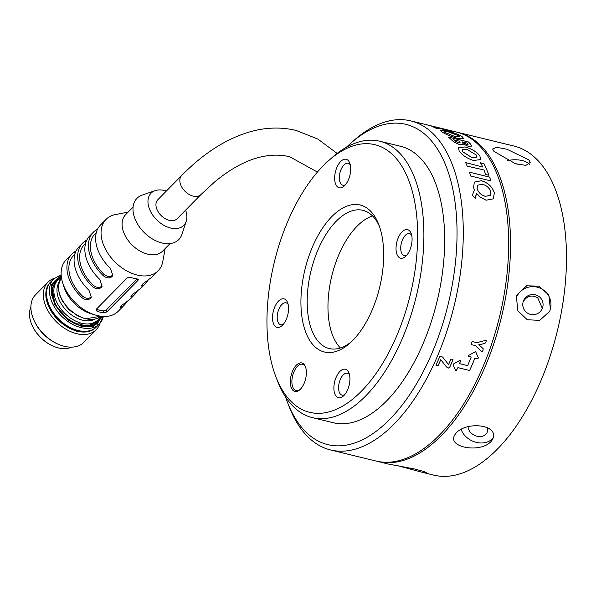 <?xml version="1.0" encoding="UTF-8"?>
<svg xmlns="http://www.w3.org/2000/svg" width="596" height="596" viewBox="0 0 596 596"><rect width="100%" height="100%" fill="white"/><g stroke="black" fill="none" stroke-linecap="round" stroke-linejoin="round"><path stroke-width="0.89" d="M463.308 142.965L466.489 144.381L468.106 144.344L467.204 143.07L462.161 141.885L466.474 144.418L468.091 144.359M453.698 139.822L455.18 141.289L458.376 142.72L460.045 142.347M460.038 142.608L459.054 141.088L453.571 139.777L455.202 141.252L458.391 142.682L460.06 142.31M462.809 143.822L468.568 146.482L471.876 145.99L468.419 141.952L448.438 137.073L454.025 142.153L459.807 144.709L462.913 144.485L462.809 143.822M471.823 146.325L470.669 144.165L468.404 141.99L448.497 137.132M457.065 132.185A169.353 85.951 103.7 0 1 458.011 132.409A169.353 85.951 103.7 0 1 483.818 148.903A169.353 85.951 103.7 0 1 493.317 345.144A169.353 85.951 103.7 0 1 377.797 461.475L388.331 464.038L414.503 468.985L423.689 471.443L427.056 473.053L422.75 472.434L398.404 465.878M468.076 426.624A10.162 7.778 -154.7 0 0 476.159 435.989A10.162 7.778 -154.7 0 0 487.029 432.651A10.162 7.778 -154.7 0 0 487.103 432.48A10.162 7.778 -154.7 0 0 487.215 427.645M492.825 438.872C485.308 453.921 447.894 448.535 454.331 435.78C461.557 420.769 499.53 423.264 492.825 438.872L492.698 439.14M461.125 429.314A18.066 13.827 -154.7 0 0 476.062 442.307A18.066 13.827 -154.7 0 0 493.25 437.606M523.66 300.421A10.162 10.102 16.4 0 0 529.404 314.062A10.162 10.102 16.4 0 0 542.673 307.462A10.162 10.102 16.4 0 0 536.437 295.124A10.162 10.102 16.4 0 0 523.66 300.421M549.557 311.447L539.708 320.387L527.259 319.732L517.857 310.807L516.397 296.756L517.253 294.469L526.67 285.812L538.881 286.147L548.819 294.983L550.413 309.145L549.557 311.447M550.332 309.421A18.066 17.954 16.4 0 0 539.037 287.712A18.066 17.954 16.4 0 0 516.054 298.142M519.816 164.854A10.162 5.133 -5.4 0 0 516.151 163.922M493.928 151.369L492.624 149.015L496.729 147.316L506.95 149.246L528.853 159.877L530.187 162.447L525.91 165.39L515.376 163.684L493.928 151.369M529.322 164.354A18.066 9.126 -5.4 0 0 529.27 164.302A18.066 9.126 -5.4 0 0 507.598 160.57M523.348 301.479C527.199 295.683 532.027 294.536 537.823 298.037L542.345 308.4M304.064 364.372A14.676 7.45 -76.3 0 0 292.71 370.734A14.676 7.45 -76.3 0 0 292.643 390.03A14.676 7.45 -76.3 0 0 299.81 389.762A14.676 7.45 -76.3 0 0 305.428 366.719A14.676 7.45 -76.3 0 0 304.064 364.372M305.621 367.263A13.552 6.876 -76.3 0 0 304.571 365.586A13.552 6.876 -76.3 0 0 302.507 364.268A13.552 6.876 -76.3 0 0 293.269 373.573A13.552 6.876 -76.3 0 0 294.029 389.277A13.552 6.876 -76.3 0 0 296.093 390.596A13.552 6.876 -76.3 0 0 300.228 389.374M409.765 231.069A14.676 7.45 -76.3 0 0 398.411 237.431A14.676 7.45 -76.3 0 0 398.344 256.734A14.676 7.45 -76.3 0 0 405.511 256.466A14.676 7.45 -76.3 0 0 411.128 233.416A14.676 7.45 -76.3 0 0 409.765 231.069M411.665 235.226A11.287 5.729 -76.3 0 0 411.285 234.727A11.287 5.729 -76.3 0 0 409.564 233.625A11.287 5.729 -76.3 0 0 401.86 241.38A11.287 5.729 -76.3 0 0 402.494 254.462A11.287 5.729 -76.3 0 0 404.215 255.565A11.287 5.729 -76.3 0 0 406.822 255.11M347.624 370.645A14.676 7.45 -76.3 0 0 336.271 377.007A14.676 7.45 -76.3 0 0 336.196 396.303A14.676 7.45 -76.3 0 0 343.363 396.035A14.676 7.45 -76.3 0 0 348.98 372.992A14.676 7.45 -76.3 0 0 347.624 370.645M349.524 374.802A11.287 5.729 -76.3 0 0 349.144 374.295A11.287 5.729 -76.3 0 0 347.423 373.2A11.287 5.729 -76.3 0 0 339.72 380.956A11.287 5.729 -76.3 0 0 340.353 394.038A11.287 5.729 -76.3 0 0 342.074 395.133A11.287 5.729 -76.3 0 0 344.674 394.679M348.392 160.711A14.676 7.45 -76.3 0 0 337.038 167.074A14.676 7.45 -76.3 0 0 336.964 186.369A14.676 7.45 -76.3 0 0 344.13 186.101A14.676 7.45 -76.3 0 0 349.748 163.058A14.676 7.45 -76.3 0 0 348.392 160.711M350.292 164.869A11.287 5.729 -76.3 0 0 349.912 164.362A11.287 5.729 -76.3 0 0 348.191 163.267A11.287 5.729 -76.3 0 0 340.487 171.015A11.287 5.729 -76.3 0 0 341.121 184.104A11.287 5.729 -76.3 0 0 342.842 185.2A11.287 5.729 -76.3 0 0 345.442 184.745M286.251 300.287A14.676 7.45 -76.3 0 0 274.898 306.649A14.676 7.45 -76.3 0 0 274.823 325.945A14.676 7.45 -76.3 0 0 281.99 325.677A14.676 7.45 -76.3 0 0 287.607 302.634A14.676 7.45 -76.3 0 0 286.251 300.287M288.151 304.437A11.287 5.729 -76.3 0 0 287.764 303.938A11.287 5.729 -76.3 0 0 286.043 302.835A11.287 5.729 -76.3 0 0 278.347 310.59A11.287 5.729 -76.3 0 0 278.98 323.673A11.287 5.729 -76.3 0 0 280.701 324.775A11.287 5.729 -76.3 0 0 283.301 324.321M285.506 396.869A164.839 83.663 -76.3 0 0 287.443 402.24A164.839 83.663 -76.3 0 0 302.716 428.591A164.839 83.663 -76.3 0 0 430.23 357.138A164.839 83.663 -76.3 0 0 431.02 140.403A164.839 83.663 -76.3 0 0 350.537 143.412A164.839 83.663 -76.3 0 0 346.35 147.286M350.537 143.412L353.875 140.47A169.353 85.951 103.7 0 1 410.756 120.884A169.353 85.951 103.7 0 1 436.563 137.378A169.353 85.951 103.7 0 1 446.061 333.626A169.353 85.951 103.7 0 1 330.542 449.95A169.353 85.951 103.7 0 1 304.735 433.463A169.353 85.951 103.7 0 1 289.045 406.39L287.443 402.24M288.688 398.918A137.736 69.911 -76.3 0 0 395.245 339.206A137.736 69.911 -76.3 0 0 395.9 158.104A137.736 69.911 -76.3 0 0 328.649 160.615A137.736 69.911 -76.3 0 0 275.926 376.895A137.736 69.911 -76.3 0 0 288.688 398.918M328.649 160.615L331.987 157.672A142.258 72.198 103.7 0 1 379.771 141.222A142.258 72.198 103.7 0 1 401.443 155.079A142.258 72.198 103.7 0 1 409.422 319.918A142.258 72.198 103.7 0 1 312.386 417.64A142.258 72.198 103.7 0 1 290.706 403.783A142.258 72.198 103.7 0 1 277.527 381.045L275.926 376.895M312.855 344.63A75.647 38.39 103.7 0 1 313.22 245.172A75.647 38.39 103.7 0 1 371.733 212.385A75.647 38.39 103.7 0 1 378.743 224.476A75.647 38.39 103.7 0 1 349.792 343.251A75.647 38.39 103.7 0 1 312.855 344.63M379.525 226.629A71.125 36.103 -76.3 0 0 373.759 217.249A71.125 36.103 -76.3 0 0 362.919 210.328A71.125 36.103 -76.3 0 0 314.405 259.185A71.125 36.103 -76.3 0 0 318.391 341.605A71.125 36.103 -76.3 0 0 329.23 348.533A71.125 36.103 -76.3 0 0 351.476 341.702M372.56 215.968A71.125 36.103 -76.3 0 0 332.166 274.465A71.125 36.103 -76.3 0 0 339.184 346.678A71.125 36.103 -76.3 0 0 340.383 347.96M494.389 192.97C492.445 186.868 488.109 182.778 481.374 180.7L474.342 182.115L473.582 187.628L474.371 189.953L472.382 195.212L475.332 198.386L476.547 193.327L480.249 197.157L486.098 200.211L493.242 198.855L494.367 193C492.423 186.898 488.087 182.808 481.352 180.73L474.334 182.13M490.687 180.871L490.866 180.916A169.353 85.951 103.7 0 0 489.599 177.094L469.469 172.169A169.353 85.951 103.7 0 1 470.751 176.029L490.687 180.871M488.899 175.239A169.309 85.928 103.7 0 0 483.922 163.647L480.309 162.73A169.353 85.951 103.7 0 1 480.383 162.879L481.419 164.25A169.353 85.951 103.7 0 1 482.685 166.999L465.67 162.611A169.353 85.951 103.7 0 1 467.182 166.142L467.316 166.172M483.945 163.617A169.353 85.951 103.7 0 1 488.936 175.254L485.3 174.367A169.353 85.951 103.7 0 0 485.241 174.218L485.122 172.9A169.353 85.951 103.7 0 0 483.952 169.957L467.338 166.18M479.936 156.003C476.785 151.809 471.816 148.791 465.022 146.944L458.398 147.584L459.114 150.788C462.183 155.213 467.026 158.462 473.649 160.518L480.51 159.542L479.914 156.04C476.763 151.846 471.794 148.829 465.007 146.981L458.376 147.644M475.124 351.521L475.66 351.655L478.402 357.95L477.85 358.583L474.856 358.293A169.353 85.951 103.7 0 1 469.819 370.101L469.261 370.407L458.115 367.687L457.557 367.985A169.353 85.951 103.7 0 1 456.387 370.518L455.612 370.637L453.124 364.596L453.37 364.037L460.254 360.207L460.782 360.647A169.353 85.951 103.7 0 1 459.665 363.247L459.866 363.739L467.242 365.534L467.793 365.229A169.353 85.951 103.7 0 0 471.071 357.376L470.862 356.877L468.404 356.274L468.411 355.514L475.645 351.64L478.379 357.928L477.836 358.561L474.833 358.278A169.309 85.928 103.7 0 1 469.804 370.079L469.246 370.384L458.093 367.665L457.542 367.963A169.309 85.928 103.7 0 1 456.372 370.496L455.597 370.615M460.254 360.207L460.76 360.632A169.309 85.928 103.7 0 1 459.65 363.225L459.866 363.739M471.071 357.376L470.84 356.855L468.382 356.259L468.396 355.499M468.382 356.259L468.411 355.514M436.004 365.02A169.353 85.951 103.7 0 0 439.677 356.803L440.973 356.117L442.746 357.22L448.565 364.521A169.353 85.951 103.7 0 0 450.859 359.284L452.118 359.06L452.997 359.813A169.353 85.951 103.7 0 1 449.615 367.427L448.408 368.06L446.456 366.92L440.787 359.701A169.353 85.951 103.7 0 1 438.142 365.542L436.019 365.326M442.724 357.198L448.565 364.521M452.96 359.41L452.982 359.79A169.309 85.928 103.7 0 1 449.6 367.404L448.386 368.045L446.501 366.98M471.324 342.968L471.212 344.585L475.824 345.71L481.851 351.871L482.998 350.545L483.162 348.667L478.812 344.719L484.935 343.46L486.031 341.873L486.299 340.182L476.889 342.678L472.278 341.553L471.324 342.968M471.198 344.57L475.824 345.71M478.797 344.704A169.309 85.928 103.7 0 0 478.804 344.682L478.826 344.697A169.353 85.951 103.7 0 1 478.812 344.719L483.162 348.667M410.756 120.884L456.126 131.947A169.353 85.951 103.7 0 1 481.926 148.441A169.353 85.951 103.7 0 1 491.424 344.682A169.353 85.951 103.7 0 1 375.905 461.013L330.542 449.95M462.913 144.485L462.794 143.718M427.786 125.056L427.63 125.018A169.353 85.951 103.7 0 1 430.118 125.771L437.911 127.656A169.353 85.951 103.7 0 1 438.313 127.79L433.813 127.201A169.353 85.951 103.7 0 1 435.974 128.214L441.167 128.743L448.751 130.971L452.059 131.388L450.33 130.695L427.772 125.093M452.193 131.53L447.7 129.906M462.198 136.663C458.264 134.331 452.878 132.334 446.024 130.68L439.915 130.017L441.345 131.515C445.227 134.137 450.516 136.402 457.221 138.324L463.576 138.436L462.183 136.708C458.25 134.368 452.863 132.379 446.017 130.725L439.908 130.047M377.797 461.475A169.353 85.951 103.7 0 1 376.851 461.23M458.011 132.409L513.961 146.05A169.353 85.951 103.7 0 1 539.767 162.537A169.353 85.951 103.7 0 1 549.266 358.785A169.353 85.951 103.7 0 1 433.746 475.116L422.452 472.36M379.771 141.222L400.557 146.288A142.258 72.198 103.7 0 1 422.236 160.145A142.258 72.198 103.7 0 1 430.215 324.991A142.258 72.198 103.7 0 1 333.179 422.706L312.386 417.64M481.844 351.863L482.976 350.53L483.14 348.653M478.804 344.682L481.181 344.302M481.158 344.294L484.935 343.46L486.031 341.873M486.016 341.858L486.291 340.174M452.953 359.403L452.982 359.79M440.787 359.701L440.772 359.679A169.309 85.928 103.7 0 1 438.127 365.519L436.846 365.676L435.989 364.998M460.239 360.193L460.76 360.632M471.056 357.354L470.84 356.855L471.056 357.354M475.109 351.506L475.645 351.64M447.693 129.95L428.822 125.354M433.441 127.067L438.313 127.79M442.753 129.049L447.499 130.092M447.507 130.047L448.088 130.338M440.72 128.341L442.768 129.004M463.561 138.458L462.183 136.708M444.057 131.463L444.936 132.416L455.106 136.581L459.434 136.76L458.637 135.754L448.281 131.88L444.057 131.463L444.921 132.461L455.091 136.618L459.427 136.782M462.176 141.848L463.33 142.921M480.503 159.564L479.914 156.04M462.265 149.715L462.667 151.756L472.039 157.709L476.711 157.128L476.39 155.057L466.817 149.313L462.265 149.715L462.69 151.719L472.054 157.672L476.725 157.091M465.826 162.648L482.685 166.999M483.922 163.647L480.331 162.775M490.836 180.908A169.309 85.928 103.7 0 0 489.577 177.124L489.599 177.094M489.39 177.079L469.648 172.214M493.212 198.885L494.367 193M475.392 198.312L475.884 195.495M475.861 195.525L476.547 193.327M477.612 185.177L477.076 188.559C478.35 192.486 481.084 195.078 485.286 196.33L490.195 195.413L490.88 191.89C489.54 188.031 486.746 185.49 482.492 184.261L477.612 185.177L477.098 188.53C478.372 192.456 481.106 195.048 485.308 196.308L490.217 195.384M337.135 153.425L317.832 139.039L296.19 130.45C282.675 127.209 268.818 127.261 254.596 130.606C229.274 136.834 204.972 151.801 181.683 175.507L157.784 199.749A13.552 8.903 44.6 0 0 157.813 211.215A13.552 8.903 44.6 0 0 169.301 220.356A13.552 8.903 44.6 0 0 177.072 218.777L200.979 194.534L215.149 181.489C232.626 167.215 249.225 158.76 264.944 156.137C273.706 154.64 281.975 154.856 289.768 156.778L317.415 172.08M165.174 248.539L162.775 261.577A36.594 24.049 -135.4 0 1 158.156 270.785A36.594 24.049 -135.4 0 1 137.162 275.047A36.594 24.049 -135.4 0 1 106.125 250.365A36.594 24.049 -135.4 0 1 106.043 219.395L100.582 224.93A36.594 24.049 44.6 0 0 110.513 268.483L112.815 275.494L112.115 276.477C109.56 278.526 106.639 278.287 103.339 275.754A36.594 24.049 -135.4 0 1 93.408 232.202L89.825 235.837A36.594 24.049 44.6 0 0 99.755 279.39L102.058 286.4L101.365 287.384C98.809 289.433 95.881 289.194 92.589 286.661A36.594 24.049 -135.4 0 1 82.65 243.108A36.594 24.049 -135.4 0 1 84.908 241.216L86.949 239.823M93.408 232.202A36.594 24.049 -135.4 0 1 95.665 230.309L97.707 228.916M82.65 243.108L79.067 246.744A36.594 24.049 44.6 0 0 88.998 290.297L91.307 297.307L90.607 298.291C88.052 300.339 85.124 300.101 81.831 297.568A36.594 24.049 -135.4 0 1 71.9 254.015A36.594 24.049 -135.4 0 1 74.15 252.123L76.199 250.73M106.043 219.395A36.594 24.049 -135.4 0 1 115.184 214.642L128.185 212.064M71.9 254.015L66.111 259.886A36.594 24.049 44.6 0 0 62.625 282.653A36.594 24.049 44.6 0 0 95.502 315.075A36.594 24.049 44.6 0 0 97.23 315.545A36.594 24.049 44.6 0 0 118.224 311.276L124.013 305.405A36.594 24.049 -135.4 0 1 121.755 307.305L120.005 307.871L121.241 305.755L128.93 300.034A36.594 24.049 44.6 0 0 131.18 298.134L134.763 294.498A36.594 24.049 -135.4 0 1 132.513 296.398L130.755 296.964L131.992 294.849L139.68 289.127A36.594 24.049 44.6 0 0 141.937 287.227L145.521 283.592A36.594 24.049 -135.4 0 1 143.271 285.491L141.513 286.058L142.749 283.942L150.438 278.22A36.594 24.049 44.6 0 0 152.695 276.32L158.156 270.785M100.463 312.259A36.594 24.049 -135.4 0 1 96.984 311.231L95.919 310.039L96.261 309.294L127.335 277.788L130.442 277.296A36.594 24.049 44.6 0 0 133.929 278.325A36.594 24.049 44.6 0 0 137.341 278.98L138.302 279.524L137.974 280.381L106.9 311.887L103.875 312.907A36.594 24.049 -135.4 0 1 100.463 312.259M62.625 282.653L63.928 286.84A30.47 20.018 44.6 0 0 91.3 313.831L95.502 315.075M74.82 254.328L73.532 255.632A34.3 22.536 44.6 0 0 82.531 296.152C85.802 298.708 88.722 298.954 91.292 296.897M96.329 232.515L95.047 233.811A34.3 22.536 44.6 0 0 104.039 274.339C107.31 276.894 110.23 277.14 112.8 275.084M85.571 243.421L84.289 244.718A34.3 22.536 44.6 0 0 93.281 285.246C96.552 287.801 99.472 288.047 102.05 285.991M170.069 243.578L162.619 251.132A25.971 17.068 -135.4 0 1 147.719 254.157A25.971 17.068 -135.4 0 1 125.689 236.642A25.971 17.068 -135.4 0 1 125.629 214.657L133.079 207.103M96.984 311.231L97.006 309.473A34.322 22.551 44.6 0 0 100.15 310.397A34.322 22.551 44.6 0 0 103.235 310.993L106.259 309.98L136.894 278.913M185.617 210.112A22.939 15.071 -135.4 0 1 186.243 221.228A22.939 15.071 -135.4 0 1 170.598 228.045A22.939 15.071 -135.4 0 1 149.671 209.524A22.939 15.071 -135.4 0 1 155.191 190.616A22.939 15.071 -135.4 0 1 164.258 190.482A22.939 15.071 -135.4 0 1 166.321 191.085M186.243 221.228L181.974 234.25A29.368 19.296 -135.4 0 1 161.956 242.974A29.368 19.296 -135.4 0 1 135.158 219.268A29.368 19.296 -135.4 0 1 142.235 195.063L155.191 190.616M73.129 312.907A22.127 14.542 -135.4 0 1 65.106 305.003M57.7 280.336L56.262 281.789A28.228 18.55 44.6 0 0 52.731 295.847A28.228 18.55 44.6 0 0 77.703 323.963L80.981 323.986L82.777 325.2A28.228 18.55 44.6 0 0 96.463 321.423L97.893 319.97A28.228 18.55 -135.4 0 1 81.697 323.263A28.228 18.55 -135.4 0 1 54.169 294.394A28.228 18.55 -135.4 0 1 57.7 280.336A28.228 18.55 -135.4 0 1 60.807 278.041M78.888 330.899L79 331.585L77.271 331.868L75.886 330.825L75.759 330.087M58.55 283.368A25.971 17.06 44.6 0 0 61.805 304.742A25.971 17.06 44.6 0 0 82.583 320.201A25.971 17.06 44.6 0 0 94.846 319.165M53.245 286.765A27.096 17.805 44.6 0 0 52.299 288.471M89.832 325.483A27.096 17.805 44.6 0 0 91.523 324.515M52.59 345.881A28.452 18.7 -135.4 0 1 52.373 345.784A28.452 18.7 -135.4 0 1 32.527 326.213A28.452 18.7 -135.4 0 1 32.43 325.997M71.55 347.148A29.353 19.288 -135.4 0 1 58.43 347.937A29.353 19.288 -135.4 0 1 52.806 345.978A29.353 19.288 -135.4 0 1 32.326 325.781A29.353 19.288 -135.4 0 1 29.8 317.914A29.353 19.288 -135.4 0 1 30.895 307.059M99.942 323.337A33.868 22.261 -135.4 0 1 96.179 329.752L83.745 342.357A33.868 22.261 -135.4 0 1 57.819 344.041A33.868 22.261 -135.4 0 1 34.195 320.737A33.868 22.261 -135.4 0 1 31.275 311.663A33.868 22.261 -135.4 0 1 35.514 294.789L47.941 282.191A33.868 22.261 -135.4 0 1 54.303 278.339M96.179 329.752A33.868 22.261 -135.4 0 1 76.742 333.7A33.868 22.261 -135.4 0 1 43.709 299.058A33.868 22.261 -135.4 0 1 47.941 282.191M50.548 282.132A32.065 21.069 44.6 0 0 49.662 308.527A32.065 21.069 44.6 0 0 75.886 330.825M126.881 301.42A36.594 24.049 -135.4 0 1 124.013 305.405M148.397 279.606A36.594 24.049 -135.4 0 1 145.521 283.592M137.639 290.513A36.594 24.049 -135.4 0 1 134.763 294.498M100.143 316.834A28.228 18.55 -135.4 0 1 97.893 319.97M80.088 324.082A23.557 15.481 44.6 0 0 81.51 324.149M98.727 321.274L97.155 324.507M57.819 344.041L56.963 343.654A32.065 21.069 -135.4 0 1 34.59 321.594L34.195 320.737M79 331.585A32.065 21.069 44.6 0 0 96.194 327.144M181.683 175.507A13.552 8.903 44.6 0 0 181.713 186.98A13.552 8.903 44.6 0 0 193.201 196.114A13.552 8.903 44.6 0 0 200.979 194.534M85.794 318.704A27.796 18.267 44.6 0 0 100.91 316.23L85.362 318.875L77.197 315.575L67.832 308.184L62.275 300.779L59.302 294.029L58.244 285.618L61.403 277.259A27.796 18.267 44.6 0 0 62.625 300.667A27.796 18.267 44.6 0 0 85.794 318.704M89.474 326.213L96.917 320.961M92.589 324.09A27.55 18.104 -135.4 0 1 86.547 326.37M50.906 281.759C37.339 293.686 55.711 326.332 77.83 330.661C85.712 332.471 91.963 331.182 96.567 326.787A32.065 21.069 -135.4 0 1 78.165 330.527A32.065 21.069 -135.4 0 1 46.89 297.732A32.065 21.069 -135.4 0 1 50.906 281.759L53.774 278.853A32.065 21.069 -135.4 0 0 49.759 294.819A32.065 21.069 -135.4 0 0 81.034 327.614A32.065 21.069 -135.4 0 0 99.435 323.881L103.428 316.439M102.855 316.409L93.214 326.362L81.391 326.392L68.547 320.357L54.579 304.668L51.398 285.015L61.194 275.322M61.224 275.747L51.71 285.432L54.988 304.772L68.734 320.119L81.324 326.019L92.909 326.019L102.43 316.379M51.651 295.281A29.807 19.586 -135.4 0 1 55.376 280.44A29.807 19.586 -135.4 0 1 61.358 276.931M329.245 160.093A13.552 10.989 138.9 0 0 324.522 164.466M81.831 297.568L82.531 296.152M103.339 275.754L104.039 274.339M96.574 231.673L95.665 230.309M92.589 286.661L93.281 285.246M120.936 306.076L121.755 307.305M142.451 284.255L143.271 285.491M131.694 295.162L132.513 296.398M51.457 291.772A27.55 18.104 -135.4 0 1 53.655 285.7M97.334 322.756A29.807 19.586 44.6 0 0 100.456 316.603M98.139 319.709A28.906 18.99 -135.4 0 1 92.283 325.602M101.246 316.267A29.807 19.586 -135.4 0 1 97.826 322.294C96.656 325.394 91.069 326.511 81.063 325.632C60.285 321.698 43.18 290.543 55.376 280.44M75.059 253.494L74.15 252.123M85.817 242.587L84.908 241.216M103.235 310.993L103.875 312.907M106.259 309.98L106.9 311.887M137.512 279.002L137.974 280.381M76.437 323.494A3.837 2.526 -135.4 0 1 76.176 323.837L76.05 323.948M56.717 281.327L51.576 288.837M76.906 324.298L77.413 323.859M79.618 323.807L81.406 325.714M52.15 286.02A28.906 18.99 -135.4 0 1 57.954 280.083M61.03 277.729A29.807 19.586 44.6 0 0 54.921 280.932M103.354 316.431A32.065 21.069 -135.4 0 1 99.435 323.881L96.567 326.787M92.536 324.112L85.809 326.347M61.157 274.749L53.774 278.853M52.373 345.784L52.806 345.978M32.527 326.213L32.326 325.781M51.494 292.502L53.633 285.745M79.916 323.822L82.062 325.856"/></g></svg>
